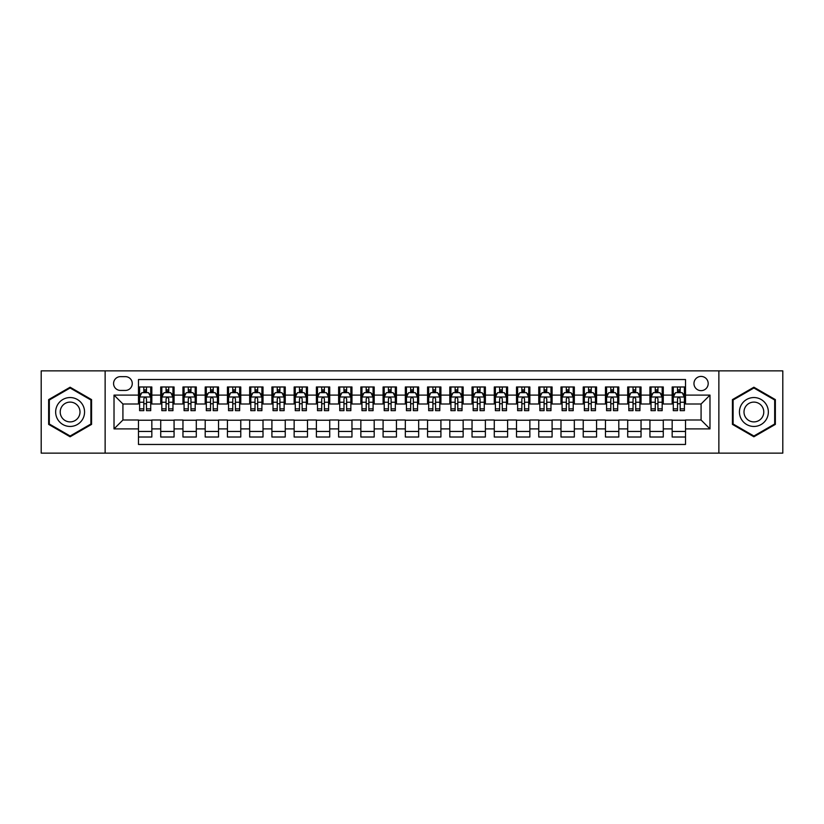 <?xml version="1.0" encoding="UTF-8"?>
<svg xmlns="http://www.w3.org/2000/svg" width="824" height="824" viewBox="0 0 824 824"><rect width="100%" height="100%" fill="white"/><g stroke="black" fill="none" stroke-linecap="round" stroke-linejoin="round"><path stroke-width="1.24" d="M701.08 376.424A7.117 7.117 0 0 0 693.962 383.541A7.117 7.117 0 0 0 701.08 390.648A7.117 7.117 0 0 0 708.197 383.541A7.117 7.117 0 0 0 701.08 376.424M718.868 453.138L782.8 453.138L782.8 370.862L718.868 370.862L718.868 453.138L105.132 453.138L105.132 370.862L41.2 370.862L41.2 453.138L105.132 453.138M685.516 386.981L672.168 386.981L672.168 395.098L663.279 395.098L663.279 403.997L672.168 403.997L672.168 395.098M663.279 395.098L663.279 386.981L649.93 386.981L649.93 395.098L641.041 395.098L641.041 403.997L649.93 403.997L649.93 395.098M641.041 395.098L641.041 386.981L627.703 386.981L627.703 395.098L618.803 395.098L618.803 403.997L627.703 403.997L627.703 395.098M618.803 395.098L618.803 386.981L605.465 386.981L605.465 395.098L596.566 395.098L596.566 403.997L605.465 403.997L605.465 395.098M596.566 395.098L596.566 386.981L583.227 386.981L583.227 395.098L574.328 395.098L574.328 403.997L583.227 403.997L583.227 395.098M574.328 395.098L574.328 386.981L560.99 386.981L560.99 395.098L552.09 395.098L552.09 403.997L560.99 403.997L560.99 395.098M552.09 395.098L552.09 386.981L538.752 386.981L538.752 395.098L529.853 395.098L529.853 403.997L538.752 403.997L538.752 395.098M529.853 395.098L529.853 386.981L516.514 386.981L516.514 395.098L507.615 395.098L507.615 403.997L516.514 403.997L516.514 395.098M507.615 395.098L507.615 386.981L494.276 386.981L494.276 395.098L485.377 395.098L485.377 403.997L494.276 403.997L494.276 395.098M485.377 395.098L485.377 386.981L472.039 386.981L472.039 395.098L463.15 395.098L463.15 403.997L472.039 403.997L472.039 395.098M463.15 395.098L463.15 386.981L449.801 386.981L449.801 395.098L440.912 395.098L440.912 403.997L449.801 403.997L449.801 395.098M440.912 395.098L440.912 386.981L427.563 386.981L427.563 395.098L418.674 395.098L418.674 403.997L427.563 403.997L427.563 395.098M418.674 395.098L418.674 386.981L405.326 386.981L405.326 395.098L396.437 395.098L396.437 403.997L405.326 403.997L405.326 395.098M396.437 395.098L396.437 386.981L383.088 386.981L383.088 395.098L374.199 395.098L374.199 403.997L383.088 403.997L383.088 395.098M374.199 395.098L374.199 386.981L360.85 386.981L360.85 395.098L351.961 395.098L351.961 403.997L360.85 403.997L360.85 395.098M351.961 395.098L351.961 386.981L338.623 386.981L338.623 395.098L329.724 395.098L329.724 403.997L338.623 403.997L338.623 395.098M329.724 395.098L329.724 386.981L316.385 386.981L316.385 395.098L307.486 395.098L307.486 403.997L316.385 403.997L316.385 395.098M307.486 395.098L307.486 386.981L294.147 386.981L294.147 395.098L285.248 395.098L285.248 403.997L294.147 403.997L294.147 395.098M285.248 395.098L285.248 386.981L271.91 386.981L271.91 395.098L263.01 395.098L263.01 403.997L271.91 403.997L271.91 395.098M263.01 395.098L263.01 386.981L249.672 386.981L249.672 395.098L240.773 395.098L240.773 403.997L249.672 403.997L249.672 395.098M240.773 395.098L240.773 386.981L227.434 386.981L227.434 395.098L218.535 395.098L218.535 403.997L227.434 403.997L227.434 395.098M218.535 395.098L218.535 386.981L205.197 386.981L205.197 395.098L196.297 395.098L196.297 403.997L205.197 403.997L205.197 395.098M196.297 395.098L196.297 386.981L182.959 386.981L182.959 395.098L174.07 395.098L174.07 403.997L182.959 403.997L182.959 395.098M174.07 395.098L174.07 386.981L160.721 386.981L160.721 403.997L151.832 403.997L151.832 386.981L138.483 386.981M138.483 437.019L151.832 437.019L151.832 420.003L160.721 420.003L160.721 437.019L174.07 437.019L174.07 420.003L182.959 420.003L182.959 428.902L174.07 428.902M182.959 428.902L182.959 437.019L196.297 437.019L196.297 420.003L205.197 420.003L205.197 428.902L196.297 428.902M205.197 428.902L205.197 437.019L218.535 437.019L218.535 420.003L227.434 420.003L227.434 428.902L218.535 428.902M227.434 428.902L227.434 437.019L240.773 437.019L240.773 420.003L249.672 420.003L249.672 428.902L240.773 428.902M249.672 428.902L249.672 437.019L263.01 437.019L263.01 420.003L271.91 420.003L271.91 428.902L263.01 428.902M271.91 428.902L271.91 437.019L285.248 437.019L285.248 420.003L294.147 420.003L294.147 428.902L285.248 428.902M294.147 428.902L294.147 437.019L307.486 437.019L307.486 420.003L316.385 420.003L316.385 428.902L307.486 428.902M316.385 428.902L316.385 437.019L329.724 437.019L329.724 420.003L338.623 420.003L338.623 428.902L329.724 428.902M338.623 428.902L338.623 437.019L351.961 437.019L351.961 420.003L360.85 420.003L360.85 428.902L351.961 428.902M360.85 428.902L360.85 437.019L374.199 437.019L374.199 420.003L383.088 420.003L383.088 428.902L374.199 428.902M383.088 428.902L383.088 437.019L396.437 437.019L396.437 420.003L405.326 420.003L405.326 428.902L396.437 428.902M405.326 428.902L405.326 437.019L418.674 437.019L418.674 420.003L427.563 420.003L427.563 428.902L418.674 428.902M427.563 428.902L427.563 437.019L440.912 437.019L440.912 420.003L449.801 420.003L449.801 428.902L440.912 428.902M449.801 428.902L449.801 437.019L463.15 437.019L463.15 420.003L472.039 420.003L472.039 428.902L463.15 428.902M472.039 428.902L472.039 437.019L485.377 437.019L485.377 420.003L494.276 420.003L494.276 428.902L485.377 428.902M494.276 428.902L494.276 437.019L507.615 437.019L507.615 420.003L516.514 420.003L516.514 428.902L507.615 428.902M516.514 428.902L516.514 437.019L529.853 437.019L529.853 420.003L538.752 420.003L538.752 428.902L529.853 428.902M538.752 428.902L538.752 437.019L552.09 437.019L552.09 420.003L560.99 420.003L560.99 428.902L552.09 428.902M560.99 428.902L560.99 437.019L574.328 437.019L574.328 420.003L583.227 420.003L583.227 428.902L574.328 428.902M583.227 428.902L583.227 437.019L596.566 437.019L596.566 420.003L605.465 420.003L605.465 428.902L596.566 428.902M605.465 428.902L605.465 437.019L618.803 437.019L618.803 420.003L627.703 420.003L627.703 428.902L618.803 428.902M627.703 428.902L627.703 437.019L641.041 437.019L641.041 420.003L649.93 420.003L649.93 428.902L641.041 428.902M649.93 428.902L649.93 437.019L663.279 437.019L663.279 420.003L672.168 420.003L672.168 428.902L663.279 428.902M120.479 390.432L125.372 390.432A6.891 6.891 0 0 0 132.262 383.541A6.891 6.891 0 0 0 125.372 376.64L120.479 376.64A6.891 6.891 0 0 0 113.578 383.541A6.891 6.891 0 0 0 120.479 390.432M718.868 370.862L105.132 370.862M685.516 395.098L685.516 379.534L138.483 379.534L138.483 403.997L122.92 403.997L122.92 420.003L138.483 420.003L138.483 444.466L685.516 444.466L685.516 420.003L701.08 420.003L701.08 403.997L685.516 403.997L685.516 395.098L709.979 395.098L709.979 428.902L685.516 428.902M138.483 428.902L114.021 428.902L114.021 395.098L138.483 395.098M672.168 428.902L672.168 437.019L685.516 437.019M138.483 392.543L139.596 392.543M143.819 392.543L146.487 392.543M150.72 392.543L151.832 392.543M138.483 403.77L139.596 403.77M143.819 403.77L146.487 403.77M150.72 403.77L151.832 403.77M138.483 420.23L151.832 420.23M138.483 431.457L151.832 431.457M160.721 403.77L161.834 403.77M166.057 403.77L168.724 403.77M172.958 403.77L174.07 403.77M160.721 392.543L161.834 392.543M166.057 392.543L168.724 392.543M172.958 392.543L174.07 392.543M160.721 420.23L174.07 420.23M160.721 431.457L174.07 431.457M182.959 420.23L196.297 420.23M182.959 431.457L196.297 431.457M182.959 392.543L184.071 392.543M188.294 392.543L190.962 392.543M195.195 392.543L196.297 392.543M182.959 403.77L184.071 403.77M188.294 403.77L190.962 403.77M195.195 403.77L196.297 403.77M205.197 420.23L218.535 420.23M205.197 431.457L218.535 431.457M205.197 392.543L206.309 392.543M210.532 392.543L213.2 392.543M217.423 392.543L218.535 392.543M205.197 403.77L206.309 403.77M210.532 403.77L213.2 403.77M217.423 403.77L218.535 403.77M227.434 420.23L240.773 420.23M227.434 431.457L240.773 431.457M227.434 392.543L228.547 392.543M232.77 392.543L235.437 392.543M239.66 392.543L240.773 392.543M227.434 403.77L228.547 403.77M232.77 403.77L235.437 403.77M239.66 403.77L240.773 403.77M249.672 420.23L263.01 420.23M249.672 431.457L263.01 431.457M249.672 392.543L250.784 392.543M255.007 392.543L257.675 392.543M261.898 392.543L263.01 392.543M249.672 403.77L250.784 403.77M255.007 403.77L257.675 403.77M261.898 403.77L263.01 403.77M271.91 420.23L285.248 420.23M271.91 431.457L285.248 431.457M271.91 392.543L273.022 392.543M277.245 392.543L279.913 392.543M284.136 392.543L285.248 392.543M271.91 403.77L273.022 403.77M277.245 403.77L279.913 403.77M284.136 403.77L285.248 403.77M294.147 420.23L307.486 420.23M294.147 431.457L307.486 431.457M294.147 392.543L295.26 392.543M299.483 392.543L302.151 392.543M306.373 392.543L307.486 392.543M294.147 403.77L295.26 403.77M299.483 403.77L302.151 403.77M306.373 403.77L307.486 403.77M316.385 420.23L329.724 420.23M316.385 431.457L329.724 431.457M316.385 392.543L317.498 392.543M321.721 392.543L324.388 392.543M328.611 392.543L329.724 392.543M316.385 403.77L317.498 403.77M321.721 403.77L324.388 403.77M328.611 403.77L329.724 403.77M338.623 420.23L351.961 420.23M338.623 431.457L351.961 431.457M338.623 392.543L339.735 392.543M343.958 392.543L346.626 392.543M350.849 392.543L351.961 392.543M338.623 403.77L339.735 403.77M343.958 403.77L346.626 403.77M350.849 403.77L351.961 403.77M360.85 420.23L374.199 420.23M360.85 431.457L374.199 431.457M360.85 392.543L361.963 392.543M366.196 392.543L368.864 392.543M373.087 392.543L374.199 392.543M360.85 403.77L361.963 403.77M366.196 403.77L368.864 403.77M373.087 403.77L374.199 403.77M383.088 420.23L396.437 420.23M383.088 431.457L396.437 431.457M383.088 392.543L384.2 392.543M388.434 392.543L391.101 392.543M395.324 392.543L396.437 392.543M383.088 403.77L384.2 403.77M388.434 403.77L391.101 403.77M395.324 403.77L396.437 403.77M405.326 420.23L418.674 420.23M405.326 431.457L418.674 431.457M405.326 392.543L406.438 392.543M410.661 392.543L413.339 392.543M417.562 392.543L418.674 392.543M405.326 403.77L406.438 403.77M410.661 403.77L413.339 403.77M417.562 403.77L418.674 403.77M427.563 420.23L440.912 420.23M427.563 431.457L440.912 431.457M427.563 392.543L428.676 392.543M432.899 392.543L435.566 392.543M439.8 392.543L440.912 392.543M427.563 403.77L428.676 403.77M432.899 403.77L435.566 403.77M439.8 403.77L440.912 403.77M449.801 420.23L463.15 420.23M449.801 431.457L463.15 431.457M449.801 392.543L450.913 392.543M455.136 392.543L457.804 392.543M462.037 392.543L463.15 392.543M449.801 403.77L450.913 403.77M455.136 403.77L457.804 403.77M462.037 403.77L463.15 403.77M472.039 420.23L485.377 420.23M472.039 431.457L485.377 431.457M472.039 392.543L473.151 392.543M477.374 392.543L480.042 392.543M484.265 392.543L485.377 392.543M472.039 403.77L473.151 403.77M477.374 403.77L480.042 403.77M484.265 403.77L485.377 403.77M494.276 420.23L507.615 420.23M494.276 431.457L507.615 431.457M494.276 392.543L495.389 392.543M499.612 392.543L502.279 392.543M506.502 392.543L507.615 392.543M494.276 403.77L495.389 403.77M499.612 403.77L502.279 403.77M506.502 403.77L507.615 403.77M516.514 420.23L529.853 420.23M516.514 431.457L529.853 431.457M516.514 392.543L517.627 392.543M521.85 392.543L524.517 392.543M528.74 392.543L529.853 392.543M516.514 403.77L517.627 403.77M521.85 403.77L524.517 403.77M528.74 403.77L529.853 403.77M538.752 420.23L552.09 420.23M538.752 431.457L552.09 431.457M538.752 392.543L539.864 392.543M544.087 392.543L546.755 392.543M550.978 392.543L552.09 392.543M538.752 403.77L539.864 403.77M544.087 403.77L546.755 403.77M550.978 403.77L552.09 403.77M560.99 420.23L574.328 420.23M560.99 431.457L574.328 431.457M560.99 392.543L562.102 392.543M566.325 392.543L568.993 392.543M573.216 392.543L574.328 392.543M560.99 403.77L562.102 403.77M566.325 403.77L568.993 403.77M573.216 403.77L574.328 403.77M583.227 420.23L596.566 420.23M583.227 431.457L596.566 431.457M583.227 392.543L584.34 392.543M588.563 392.543L591.23 392.543M595.453 392.543L596.566 392.543M583.227 403.77L584.34 403.77M588.563 403.77L591.23 403.77M595.453 403.77L596.566 403.77M605.465 420.23L618.803 420.23M605.465 431.457L618.803 431.457M605.465 392.543L606.577 392.543M610.8 392.543L613.468 392.543M617.691 392.543L618.803 392.543M605.465 403.77L606.577 403.77M610.8 403.77L613.468 403.77M617.691 403.77L618.803 403.77M627.703 420.23L641.041 420.23M627.703 431.457L641.041 431.457M627.703 392.543L628.805 392.543M633.038 392.543L635.706 392.543M639.929 392.543L641.041 392.543M627.703 403.77L628.805 403.77M633.038 403.77L635.706 403.77M639.929 403.77L641.041 403.77M649.93 420.23L663.279 420.23M649.93 431.457L663.279 431.457M649.93 392.543L651.042 392.543M655.276 392.543L657.943 392.543M662.166 392.543L663.279 392.543M649.93 403.77L651.042 403.77M655.276 403.77L657.943 403.77M662.166 403.77L663.279 403.77M672.168 420.23L685.516 420.23M672.168 431.457L685.516 431.457M672.168 392.543L673.28 392.543M677.513 392.543L680.181 392.543M684.404 392.543L685.516 392.543M672.168 403.77L673.28 403.77M677.513 403.77L680.181 403.77M684.404 403.77L685.516 403.77M122.92 403.997L114.021 395.098M122.92 420.003L114.021 428.902M709.979 395.098L701.08 403.997M709.979 428.902L701.08 420.003M70.112 436.782L91.567 424.391L91.567 399.609L70.112 387.218L48.647 399.609L48.647 424.391L70.112 436.782M775.353 399.609L753.888 387.218L732.433 399.609L732.433 424.391L753.888 436.782L775.353 424.391L775.353 399.609M146.487 389.876L143.819 389.876M150.72 408.858L146.487 408.858L146.487 410.661L150.72 410.661L150.72 397.106L148.495 392.657L141.821 392.657L139.596 397.106L139.596 410.661L143.819 410.661L143.819 408.858L139.596 408.858M139.596 397.106L139.596 386.981M150.72 397.106L150.72 386.981M143.819 392.657L143.819 386.981M146.487 386.981L146.487 392.657M146.487 408.858L146.487 398.764C145.601 397.055 144.715 397.055 143.819 398.764L143.819 408.858M70.112 397.549A14.451 14.451 0 0 0 55.651 412A14.451 14.451 0 0 0 70.112 426.451A14.451 14.451 0 0 0 84.563 412A14.451 14.451 0 0 0 70.112 397.549M70.112 402.102A9.898 9.898 0 0 0 60.214 412A9.898 9.898 0 0 0 70.112 421.898A9.898 9.898 0 0 0 80 412A9.898 9.898 0 0 0 70.112 402.102M90.898 424L70.112 436.009L49.316 424L49.316 400.001L70.112 387.991L90.898 400.001L90.898 424M741.373 404.769A14.451 14.451 0 0 0 746.668 424.514A14.451 14.451 0 0 0 766.413 419.231A14.451 14.451 0 0 0 761.119 399.486A14.451 14.451 0 0 0 741.373 404.769M745.318 407.056A9.898 9.898 0 0 0 748.944 420.57A9.898 9.898 0 0 0 762.457 416.944A9.898 9.898 0 0 0 758.842 403.43A9.898 9.898 0 0 0 745.318 407.056M774.684 400.001L774.684 424L753.888 436.009L733.102 424L733.102 400.001L753.888 387.991L774.684 400.001M168.724 389.876L166.057 389.876M172.958 408.858L168.724 408.858L168.724 410.661L172.958 410.661L172.958 397.106L170.733 392.657L164.058 392.657L161.834 397.106L161.834 410.661L166.057 410.661L166.057 408.858L161.834 408.858M161.834 397.106L161.834 386.981M172.958 397.106L172.958 386.981M166.057 392.657L166.057 386.981M168.724 386.981L168.724 392.657M168.724 408.858L168.724 398.764C167.838 397.055 166.953 397.055 166.057 398.764L166.057 408.858M190.962 389.876L188.294 389.876M195.195 408.858L190.962 408.858L190.962 410.661L195.195 410.661L195.195 397.106L192.97 392.657L186.296 392.657L184.071 397.106L184.071 410.661L188.294 410.661L188.294 408.858L184.071 408.858M184.071 397.106L184.071 386.981M195.195 397.106L195.195 386.981M188.294 392.657L188.294 386.981M190.962 386.981L190.962 392.657M190.962 408.858L190.962 398.764C190.076 397.055 189.19 397.055 188.294 398.764L188.294 408.858M213.2 389.876L210.532 389.876M217.423 408.858L213.2 408.858L213.2 410.661L217.423 410.661L217.423 397.106L215.208 392.657L208.534 392.657L206.309 397.106L206.309 410.661L210.532 410.661L210.532 408.858L206.309 408.858M206.309 397.106L206.309 386.981M217.423 397.106L217.423 386.981M210.532 392.657L210.532 386.981M213.2 386.981L213.2 392.657M213.2 408.858L213.2 398.764C212.314 397.055 211.428 397.055 210.532 398.764L210.532 408.858M235.437 389.876L232.77 389.876M239.66 408.858L235.437 408.858L235.437 410.661L239.66 410.661L239.66 397.106L237.436 392.657L230.772 392.657L228.547 397.106L228.547 410.661L232.77 410.661L232.77 408.858L228.547 408.858M228.547 397.106L228.547 386.981M239.66 397.106L239.66 386.981M232.77 392.657L232.77 386.981M235.437 386.981L235.437 392.657M235.437 408.858L235.437 398.764C234.552 397.055 233.666 397.055 232.77 398.764L232.77 408.858M257.675 389.876L255.007 389.876M261.898 408.858L257.675 408.858L257.675 410.661L261.898 410.661L261.898 397.106L259.673 392.657L253.009 392.657L250.784 397.106L250.784 410.661L255.007 410.661L255.007 408.858L250.784 408.858M250.784 397.106L250.784 386.981M261.898 397.106L261.898 386.981M255.007 392.657L255.007 386.981M257.675 386.981L257.675 392.657M257.675 408.858L257.675 398.764C256.789 397.055 255.893 397.055 255.007 398.764L255.007 408.858M279.913 389.876L277.245 389.876M284.136 408.858L279.913 408.858L279.913 410.661L284.136 410.661L284.136 397.106L281.911 392.657L275.247 392.657L273.022 397.106L273.022 410.661L277.245 410.661L277.245 408.858L273.022 408.858M273.022 397.106L273.022 386.981M284.136 397.106L284.136 386.981M277.245 392.657L277.245 386.981M279.913 386.981L279.913 392.657M279.913 408.858L279.913 398.764C279.027 397.055 278.131 397.055 277.245 398.764L277.245 408.858M302.151 389.876L299.483 389.876M306.373 408.858L302.151 408.858L302.151 410.661L306.373 410.661L306.373 397.106L304.149 392.657L297.485 392.657L295.26 397.106L295.26 410.661L299.483 410.661L299.483 408.858L295.26 408.858M295.26 397.106L295.26 386.981M306.373 397.106L306.373 386.981M299.483 392.657L299.483 386.981M302.151 386.981L302.151 392.657M302.151 408.858L302.151 398.764C301.265 397.055 300.369 397.055 299.483 398.764L299.483 408.858M324.388 389.876L321.721 389.876M328.611 408.858L324.388 408.858L324.388 410.661L328.611 410.661L328.611 397.106L326.386 392.657L319.712 392.657L317.498 397.106L317.498 410.661L321.721 410.661L321.721 408.858L317.498 408.858M317.498 397.106L317.498 386.981M328.611 397.106L328.611 386.981M321.721 392.657L321.721 386.981M324.388 386.981L324.388 392.657M324.388 408.858L324.388 398.764C323.502 397.055 322.606 397.055 321.721 398.764L321.721 408.858M346.626 389.876L343.958 389.876M350.849 408.858L346.626 408.858L346.626 410.661L350.849 410.661L350.849 397.106L348.624 392.657L341.95 392.657L339.735 397.106L339.735 410.661L343.958 410.661L343.958 408.858L339.735 408.858M339.735 397.106L339.735 386.981M350.849 397.106L350.849 386.981M343.958 392.657L343.958 386.981M346.626 386.981L346.626 392.657M346.626 408.858L346.626 398.764C345.74 397.055 344.844 397.055 343.958 398.764L343.958 408.858M368.864 389.876L366.196 389.876M373.087 408.858L368.864 408.858L368.864 410.661L373.087 410.661L373.087 397.106L370.862 392.657L364.187 392.657L361.963 397.106L361.963 410.661L366.196 410.661L366.196 408.858L361.963 408.858M361.963 397.106L361.963 386.981M373.087 397.106L373.087 386.981M366.196 392.657L366.196 386.981M368.864 386.981L368.864 392.657M368.864 408.858L368.864 398.764C367.968 397.055 367.082 397.055 366.196 398.764L366.196 408.858M391.101 389.876L388.434 389.876M395.324 408.858L391.101 408.858L391.101 410.661L395.324 410.661L395.324 397.106L393.099 392.657L386.425 392.657L384.2 397.106L384.2 410.661L388.434 410.661L388.434 408.858L384.2 408.858M384.2 397.106L384.2 386.981M395.324 397.106L395.324 386.981M388.434 392.657L388.434 386.981M391.101 386.981L391.101 392.657M391.101 408.858L391.101 398.764C390.205 397.055 389.319 397.055 388.434 398.764L388.434 408.858M413.339 389.876L410.661 389.876M417.562 408.858L413.339 408.858L413.339 410.661L417.562 410.661L417.562 397.106L415.337 392.657L408.663 392.657L406.438 397.106L406.438 410.661L410.661 410.661L410.661 408.858L406.438 408.858M406.438 397.106L406.438 386.981M417.562 397.106L417.562 386.981M410.661 392.657L410.661 386.981M413.339 386.981L413.339 392.657M413.339 408.858L413.339 398.764C412.443 397.055 411.557 397.055 410.661 398.764L410.661 408.858M435.566 389.876L432.899 389.876M439.8 408.858L435.566 408.858L435.566 410.661L439.8 410.661L439.8 397.106L437.575 392.657L430.901 392.657L428.676 397.106L428.676 410.661L432.899 410.661L432.899 408.858L428.676 408.858M428.676 397.106L428.676 386.981M439.8 397.106L439.8 386.981M432.899 392.657L432.899 386.981M435.566 386.981L435.566 392.657M435.566 408.858L435.566 398.764C434.681 397.055 433.795 397.055 432.899 398.764L432.899 408.858M457.804 389.876L455.136 389.876M462.037 408.858L457.804 408.858L457.804 410.661L462.037 410.661L462.037 397.106L459.813 392.657L453.138 392.657L450.913 397.106L450.913 410.661L455.136 410.661L455.136 408.858L450.913 408.858M450.913 397.106L450.913 386.981M462.037 397.106L462.037 386.981M455.136 392.657L455.136 386.981M457.804 386.981L457.804 392.657M457.804 408.858L457.804 398.764C456.918 397.055 456.033 397.055 455.136 398.764L455.136 408.858M480.042 389.876L477.374 389.876M484.265 408.858L480.042 408.858L480.042 410.661L484.265 410.661L484.265 397.106L482.05 392.657L475.376 392.657L473.151 397.106L473.151 410.661L477.374 410.661L477.374 408.858L473.151 408.858M473.151 397.106L473.151 386.981M484.265 397.106L484.265 386.981M477.374 392.657L477.374 386.981M480.042 386.981L480.042 392.657M480.042 408.858L480.042 398.764C479.156 397.055 478.27 397.055 477.374 398.764L477.374 408.858M502.279 389.876L499.612 389.876M506.502 408.858L502.279 408.858L502.279 410.661L506.502 410.661L506.502 397.106L504.288 392.657L497.614 392.657L495.389 397.106L495.389 410.661L499.612 410.661L499.612 408.858L495.389 408.858M495.389 397.106L495.389 386.981M506.502 397.106L506.502 386.981M499.612 392.657L499.612 386.981M502.279 386.981L502.279 392.657M502.279 408.858L502.279 398.764C501.394 397.055 500.508 397.055 499.612 398.764L499.612 408.858M524.517 389.876L521.85 389.876M528.74 408.858L524.517 408.858L524.517 410.661L528.74 410.661L528.74 397.106L526.515 392.657L519.851 392.657L517.627 397.106L517.627 410.661L521.85 410.661L521.85 408.858L517.627 408.858M517.627 397.106L517.627 386.981M528.74 397.106L528.74 386.981M521.85 392.657L521.85 386.981M524.517 386.981L524.517 392.657M524.517 408.858L524.517 398.764C523.631 397.055 522.746 397.055 521.85 398.764L521.85 408.858M546.755 389.876L544.087 389.876M550.978 408.858L546.755 408.858L546.755 410.661L550.978 410.661L550.978 397.106L548.753 392.657L542.089 392.657L539.864 397.106L539.864 410.661L544.087 410.661L544.087 408.858L539.864 408.858M539.864 397.106L539.864 386.981M550.978 397.106L550.978 386.981M544.087 392.657L544.087 386.981M546.755 386.981L546.755 392.657M546.755 408.858L546.755 398.764C545.869 397.055 544.973 397.055 544.087 398.764L544.087 408.858M568.993 389.876L566.325 389.876M573.216 408.858L568.993 408.858L568.993 410.661L573.216 410.661L573.216 397.106L570.991 392.657L564.327 392.657L562.102 397.106L562.102 410.661L566.325 410.661L566.325 408.858L562.102 408.858M562.102 397.106L562.102 386.981M573.216 397.106L573.216 386.981M566.325 392.657L566.325 386.981M568.993 386.981L568.993 392.657M568.993 408.858L568.993 398.764C568.107 397.055 567.211 397.055 566.325 398.764L566.325 408.858M591.23 389.876L588.563 389.876M595.453 408.858L591.23 408.858L591.23 410.661L595.453 410.661L595.453 397.106L593.229 392.657L586.564 392.657L584.34 397.106L584.34 410.661L588.563 410.661L588.563 408.858L584.34 408.858M584.34 397.106L584.34 386.981M595.453 397.106L595.453 386.981M588.563 392.657L588.563 386.981M591.23 386.981L591.23 392.657M591.23 408.858L591.23 398.764C590.345 397.055 589.448 397.055 588.563 398.764L588.563 408.858M613.468 389.876L610.8 389.876M617.691 408.858L613.468 408.858L613.468 410.661L617.691 410.661L617.691 397.106L615.466 392.657L608.792 392.657L606.577 397.106L606.577 410.661L610.8 410.661L610.8 408.858L606.577 408.858M606.577 397.106L606.577 386.981M617.691 397.106L617.691 386.981M610.8 392.657L610.8 386.981M613.468 386.981L613.468 392.657M613.468 408.858L613.468 398.764C612.582 397.055 611.686 397.055 610.8 398.764L610.8 408.858M635.706 389.876L633.038 389.876M639.929 408.858L635.706 408.858L635.706 410.661L639.929 410.661L639.929 397.106L637.704 392.657L631.029 392.657L628.805 397.106L628.805 410.661L633.038 410.661L633.038 408.858L628.805 408.858M628.805 397.106L628.805 386.981M639.929 397.106L639.929 386.981M633.038 392.657L633.038 386.981M635.706 386.981L635.706 392.657M635.706 408.858L635.706 398.764C634.82 397.055 633.924 397.055 633.038 398.764L633.038 408.858M657.943 389.876L655.276 389.876M662.166 408.858L657.943 408.858L657.943 410.661L662.166 410.661L662.166 397.106L659.942 392.657L653.267 392.657L651.042 397.106L651.042 410.661L655.276 410.661L655.276 408.858L651.042 408.858M651.042 397.106L651.042 386.981M662.166 397.106L662.166 386.981M655.276 392.657L655.276 386.981M657.943 386.981L657.943 392.657M657.943 408.858L657.943 398.764C657.047 397.055 656.161 397.055 655.276 398.764L655.276 408.858M680.181 389.876L677.513 389.876M684.404 408.858L680.181 408.858L680.181 410.661L684.404 410.661L684.404 397.106L682.179 392.657L675.505 392.657L673.28 397.106L673.28 410.661L677.513 410.661L677.513 408.858L673.28 408.858M673.28 397.106L673.28 386.981M684.404 397.106L684.404 386.981M677.513 392.657L677.513 386.981M680.181 386.981L680.181 392.657M680.181 408.858L680.181 398.764C679.285 397.055 678.399 397.055 677.513 398.764L677.513 408.858M160.721 428.902L151.832 428.902M160.721 395.098L151.832 395.098M150.658 396.993L139.658 396.993M139.596 393.882L141.213 393.882M149.103 393.882L150.72 393.882M143.819 402.256L139.596 402.256M150.72 402.256L146.487 402.256M146.487 391.287L143.819 391.287M172.896 396.993L161.895 396.993M161.834 393.882L163.451 393.882M171.34 393.882L172.958 393.882M166.057 402.256L161.834 402.256M172.958 402.256L168.724 402.256M168.724 391.287L166.057 391.287M195.133 396.993L184.123 396.993M184.071 393.882L185.688 393.882M193.578 393.882L195.195 393.882M188.294 402.256L184.071 402.256M195.195 402.256L190.962 402.256M190.962 391.287L188.294 391.287M217.371 396.993L206.361 396.993M206.309 393.882L207.916 393.882M215.816 393.882L217.423 393.882M210.532 402.256L206.309 402.256M217.423 402.256L213.2 402.256M213.2 391.287L210.532 391.287M239.609 396.993L228.598 396.993M228.547 393.882L230.154 393.882M238.054 393.882L239.66 393.882M232.77 402.256L228.547 402.256M239.66 402.256L235.437 402.256M235.437 391.287L232.77 391.287M261.847 396.993L250.836 396.993M250.784 393.882L252.391 393.882M260.291 393.882L261.898 393.882M255.007 402.256L250.784 402.256M261.898 402.256L257.675 402.256M257.675 391.287L255.007 391.287M284.084 396.993L273.074 396.993M273.022 393.882L274.629 393.882M282.529 393.882L284.136 393.882M277.245 402.256L273.022 402.256M284.136 402.256L279.913 402.256M279.913 391.287L277.245 391.287M306.322 396.993L295.311 396.993M295.26 393.882L296.867 393.882M304.767 393.882L306.373 393.882M299.483 402.256L295.26 402.256M306.373 402.256L302.151 402.256M302.151 391.287L299.483 391.287M328.56 396.993L317.549 396.993M317.498 393.882L319.104 393.882M327.004 393.882L328.611 393.882M321.721 402.256L317.498 402.256M328.611 402.256L324.388 402.256M324.388 391.287L321.721 391.287M350.797 396.993L339.787 396.993M339.735 393.882L341.342 393.882M349.232 393.882L350.849 393.882M343.958 402.256L339.735 402.256M350.849 402.256L346.626 402.256M346.626 391.287L343.958 391.287M373.025 396.993L362.024 396.993M361.963 393.882L363.58 393.882M371.469 393.882L373.087 393.882M366.196 402.256L361.963 402.256M373.087 402.256L368.864 402.256M368.864 391.287L366.196 391.287M395.262 396.993L384.262 396.993M384.2 393.882L385.817 393.882M393.707 393.882L395.324 393.882M388.434 402.256L384.2 402.256M395.324 402.256L391.101 402.256M391.101 391.287L388.434 391.287M417.5 396.993L406.5 396.993M406.438 393.882L408.055 393.882M415.945 393.882L417.562 393.882M410.661 402.256L406.438 402.256M417.562 402.256L413.339 402.256M413.339 391.287L410.661 391.287M439.738 396.993L428.738 396.993M428.676 393.882L430.293 393.882M438.183 393.882L439.8 393.882M432.899 402.256L428.676 402.256M439.8 402.256L435.566 402.256M435.566 391.287L432.899 391.287M461.976 396.993L450.975 396.993M450.913 393.882L452.531 393.882M460.42 393.882L462.037 393.882M455.136 402.256L450.913 402.256M462.037 402.256L457.804 402.256M457.804 391.287L455.136 391.287M484.213 396.993L473.203 396.993M473.151 393.882L474.768 393.882M482.658 393.882L484.265 393.882M477.374 402.256L473.151 402.256M484.265 402.256L480.042 402.256M480.042 391.287L477.374 391.287M506.451 396.993L495.44 396.993M495.389 393.882L496.996 393.882M504.896 393.882L506.502 393.882M499.612 402.256L495.389 402.256M506.502 402.256L502.279 402.256M502.279 391.287L499.612 391.287M528.689 396.993L517.678 396.993M517.627 393.882L519.233 393.882M527.133 393.882L528.74 393.882M521.85 402.256L517.627 402.256M528.74 402.256L524.517 402.256M524.517 391.287L521.85 391.287M550.926 396.993L539.916 396.993M539.864 393.882L541.471 393.882M549.371 393.882L550.978 393.882M544.087 402.256L539.864 402.256M550.978 402.256L546.755 402.256M546.755 391.287L544.087 391.287M573.164 396.993L562.153 396.993M562.102 393.882L563.709 393.882M571.609 393.882L573.216 393.882M566.325 402.256L562.102 402.256M573.216 402.256L568.993 402.256M568.993 391.287L566.325 391.287M595.402 396.993L584.391 396.993M584.34 393.882L585.946 393.882M593.846 393.882L595.453 393.882M588.563 402.256L584.34 402.256M595.453 402.256L591.23 402.256M591.23 391.287L588.563 391.287M617.639 396.993L606.629 396.993M606.577 393.882L608.184 393.882M616.084 393.882L617.691 393.882M610.8 402.256L606.577 402.256M617.691 402.256L613.468 402.256M613.468 391.287L610.8 391.287M639.877 396.993L628.866 396.993M628.805 393.882L630.422 393.882M638.312 393.882L639.929 393.882M633.038 402.256L628.805 402.256M639.929 402.256L635.706 402.256M635.706 391.287L633.038 391.287M662.105 396.993L651.104 396.993M651.042 393.882L652.659 393.882M660.549 393.882L662.166 393.882M655.276 402.256L651.042 402.256M662.166 402.256L657.943 402.256M657.943 391.287L655.276 391.287M684.342 396.993L673.342 396.993M673.28 393.882L674.897 393.882M682.787 393.882L684.404 393.882M677.513 402.256L673.28 402.256M684.404 402.256L680.181 402.256M680.181 391.287L677.513 391.287"/></g></svg>
